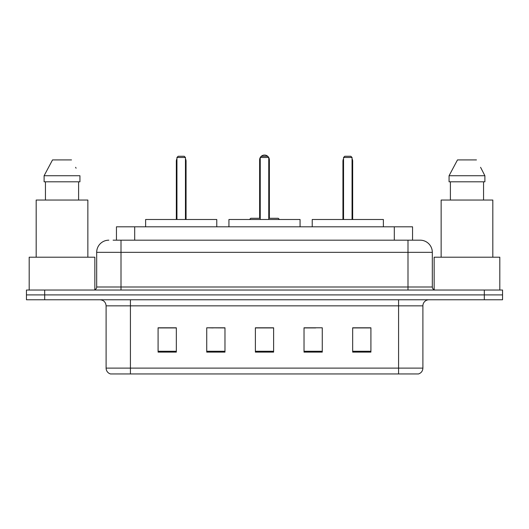 <?xml version="1.0" encoding="UTF-8"?>
<svg xmlns="http://www.w3.org/2000/svg" width="529" height="529" viewBox="0 0 529 529"><rect width="100%" height="100%" fill="white"/><g stroke="black" fill="none" stroke-linecap="round" stroke-linejoin="round"><path stroke-width="0.79" d="M213.253 327.92L206.733 327.795L206.733 352.116L224.977 352.116L224.977 327.795L206.733 327.795L224.977 327.92M113.1 240.179L121.002 240.179L113.1 240.179L116.453 240.179L116.453 226.802L412.547 226.802L412.547 240.179M108.842 240.179A12.16 12.16 0 0 0 96.681 252.34L96.681 286.996A3.042 3.042 0 0 1 93.64 290.037M420.158 240.179A12.16 12.16 0 0 1 432.319 252.34L121.002 252.34L121.002 240.179L419.973 240.179M432.319 252.34L432.319 286.996C432.504 288.847 433.516 289.859 435.36 290.037M44.694 290.037L26.45 290.037L26.45 294.904L44.694 294.904L26.45 294.904L26.45 299.764L44.694 299.764L44.694 294.904L484.306 294.904L44.694 294.904L44.694 290.037L484.306 290.037L484.306 294.904L502.55 294.904L484.306 294.904L484.306 299.764L44.694 299.764M484.306 299.764L502.55 299.764L502.55 290.037L484.306 290.037M422.896 368.111C422.731 371.027 421.269 372.971 418.518 373.95L398.575 373.95L398.575 368.111L422.896 368.111L422.896 305.848A6.083 6.083 0 0 1 428.979 299.764M398.575 373.95L110.482 373.95A6.083 6.083 0 0 1 106.104 368.111L106.104 305.848C105.74 302.152 103.717 300.128 100.021 299.764M370.908 352.116L370.908 327.795L352.664 327.795L352.664 352.116L370.908 352.116M322.267 352.116L322.267 327.795L304.023 327.795L304.023 352.116L322.267 352.116M176.336 352.116L176.336 327.795L158.092 327.795L158.092 352.116L176.336 352.116M273.619 352.116L273.619 327.795L255.381 327.795L255.381 352.116L273.619 352.116M304.023 327.92L315.747 327.92M273.619 327.92L255.381 327.92M176.336 327.92L158.092 327.92M370.908 327.92L352.664 327.92M94.856 289.786L94.856 257.206L29.188 257.206L29.188 290.037M87.86 257.206L87.86 200.048L36.177 200.048L36.177 257.206M78.603 181.804L78.603 200.048L78.603 181.804M44.112 175.727L52.53 159.917L44.112 175.727L44.112 181.804L79.932 181.804L79.932 175.727L44.112 175.727M76.09 168.215L75.607 167.303M45.441 181.804L45.441 200.048M71.514 159.917L52.53 159.917M300.069 226.802L300.069 219.502L228.931 219.502L228.931 226.802M260.242 157.483L261.458 156.267L267.542 156.267L268.758 157.483L260.242 157.483L260.242 219.502M268.758 157.483L268.758 219.502M268.758 159.917L269.367 159.917L269.367 218.285L271.185 218.285L268.758 218.285L278.241 218.285L279.457 219.502M260.242 157.563A4.867 4.867 0 0 0 259.633 159.917L259.633 218.285L257.815 218.285L260.242 218.285L250.759 218.285L249.543 219.502M216.771 226.802L216.771 219.502L145.627 219.502L145.627 226.802M176.944 157.483L178.161 156.267L184.237 156.267L185.454 157.483L176.944 157.483L176.944 219.502M185.454 157.483L185.454 219.502M186.063 219.502L186.063 161.133A4.867 4.867 0 0 0 185.454 158.779M176.336 219.502L176.336 161.133L176.944 161.133M499.812 290.037L499.812 257.206L434.144 257.206L434.144 289.786M492.823 257.206L492.823 200.048L441.14 200.048L441.14 257.206M481.046 168.215L484.888 175.727L449.068 175.727L457.486 159.917L449.068 175.727L449.068 181.804L484.888 181.804L484.888 175.727L484.888 181.804M484.888 175.727L480.57 167.303M450.397 181.804L450.397 200.048M483.559 200.048L483.559 181.804M476.47 159.917L457.486 159.917M383.373 226.802L383.373 219.502L312.229 219.502L312.229 226.802M343.546 157.483L344.763 156.267L350.839 156.267L352.056 157.483L343.546 157.483L343.546 219.502M352.056 157.483L352.056 219.502M352.664 219.502L352.664 161.133A4.867 4.867 0 0 0 352.056 158.779M342.937 219.502L342.937 161.133L343.546 161.133M134.69 240.179L134.69 226.802M394.31 240.179L394.31 226.802M121.002 290.037L121.002 252.34L96.681 252.34M96.681 286.996L432.319 286.996M407.998 240.179L407.998 290.037M398.575 299.764L398.575 305.848L106.104 305.848M422.896 305.848L398.575 305.848L398.575 368.111L130.425 368.111L130.425 373.95M106.104 368.111L130.425 368.111L130.425 299.764M273.619 351.276L255.381 351.276M224.977 351.276L206.733 351.276M176.336 351.276L158.092 351.276M322.267 351.276L304.023 351.276M370.908 351.276L352.664 351.276M259.633 159.917L260.242 159.917M185.454 161.133L186.063 161.133M352.056 161.133L352.664 161.133M269.367 159.917A4.867 4.867 0 0 0 268.758 157.563M268.646 157.377A4.867 4.867 0 0 0 260.354 157.377M176.944 158.779A4.867 4.867 0 0 0 176.336 161.133M343.546 158.779A4.867 4.867 0 0 0 342.937 161.133"/></g></svg>
